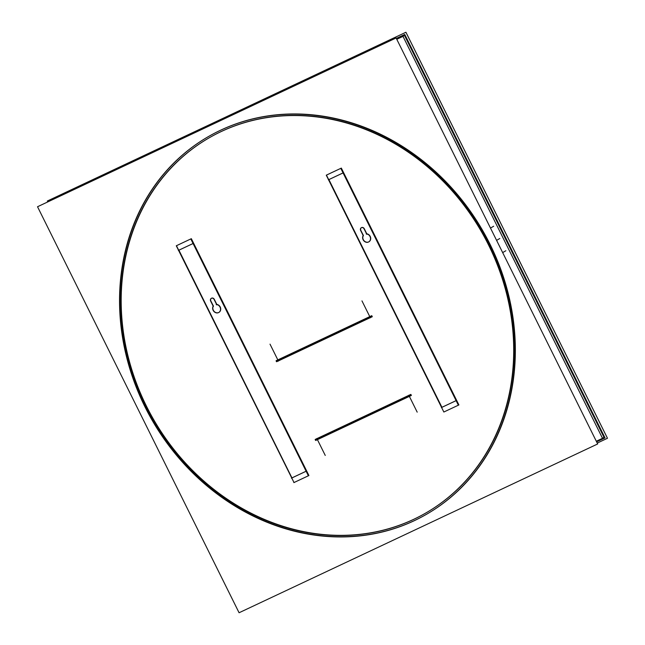 <?xml version="1.0" encoding="UTF-8"?>
<svg xmlns="http://www.w3.org/2000/svg" width="645" height="645" viewBox="0 0 645 645"><rect width="100%" height="100%" fill="white"/><g stroke="black" fill="none" stroke-linecap="round" stroke-linejoin="round"><path stroke-width="0.97" d="M426.7 512.501A216.623 189.09 -120.2 0 0 488.846 244.753A216.623 189.09 59.8 0 0 208.496 138.215A216.623 189.09 59.8 0 0 146.351 405.963A216.623 189.09 -120.2 0 0 426.547 512.59M427.28 513.847A218.075 190.364 -120.2 0 1 145.206 406.503A218.075 190.364 59.8 0 1 207.763 136.966A218.075 190.364 59.8 0 1 489.998 244.213A218.075 190.364 -120.2 0 1 427.433 513.751M218.873 312.422A4.362 3.805 -120.2 0 1 214.1 311.366A4.362 3.805 -120.2 0 1 213.237 306.254A4.362 3.805 -120.2 0 0 215.535 312.438A4.362 3.805 -120.2 0 0 220.671 309.777A4.362 3.805 -120.2 0 0 216.809 304.408L214.293 299.336L216.809 304.408A4.362 3.805 -120.2 0 1 220.558 307.883A4.362 3.805 -120.2 0 1 218.961 312.373M291.943 477.897L306.117 471.229L291.943 477.897L178.907 250.187L291.943 477.897M306.311 471.14L193.274 243.423L306.311 471.14M193.073 243.504L178.899 250.171L193.073 243.504M211.036 301.344L213.318 305.932L211.036 301.344M211.383 298.312A2.177 1.903 -120.2 0 0 210.842 300.957A2.177 1.903 -120.2 0 1 214.067 298.966A2.177 1.903 -120.2 0 0 211.471 298.264M361.361 227.725A2.177 1.903 -120.2 0 0 360.829 230.362A2.177 1.903 -120.2 0 1 364.054 228.37A2.177 1.903 -120.2 0 0 361.458 227.669M328.894 179.592L441.93 407.309L456.104 400.634L441.93 407.309L328.894 179.592M368.859 241.827A4.362 3.805 -120.2 0 1 364.086 240.77A4.362 3.805 -120.2 0 1 363.224 235.667A4.362 3.805 -120.2 0 0 365.522 241.843A4.362 3.805 -120.2 0 0 370.657 239.19A4.362 3.805 -120.2 0 0 366.795 233.812L364.28 228.741L366.795 233.812A4.362 3.805 -120.2 0 1 370.544 237.287A4.362 3.805 -120.2 0 1 368.948 241.778M278.092 360.023L278.406 360.66L370.19 317.461L278.406 360.66L278.092 360.023M370.351 317.38L370.036 316.743L370.351 317.38M278.084 360.007L369.867 316.808L278.084 360.007M317.171 438.753L317.493 439.39L409.277 396.191L317.493 439.39L317.171 438.753M409.438 396.111L409.115 395.474L409.438 396.111M408.954 395.538L317.171 438.737L408.954 395.538M396.707 39.16L404.528 35.483L604.051 437.431L602.454 438.181L604.051 437.431L404.528 35.483L396.707 39.16M396.78 39.297L402.996 36.378L602.519 438.318L596.311 441.245M47.778 201.917L47.335 201.03L405.923 32.25L607.469 438.261L597.222 443.083M396.344 38.418L404.754 34.459L605.018 437.882L596.609 441.841M482.154 232.926A216.623 189.09 59.8 0 1 426.393 512.678A216.623 189.09 59.8 0 1 140.336 393.805M152.422 418.154A216.623 189.09 59.8 0 1 208.182 138.401A216.623 189.09 59.8 0 1 494.239 257.274M396.119 37.966L597.665 443.97L239.077 612.75L37.531 206.739L396.119 37.966M493.683 226.218L490.49 228.08M483.258 232.305A218.075 190.364 59.8 0 1 427.119 513.936A218.075 190.364 59.8 0 1 139.143 394.264M505.857 250.736L502.665 252.598M151.317 418.782A218.075 190.364 59.8 0 1 207.448 137.143A218.075 190.364 59.8 0 1 495.425 256.815M216.825 304.908L213.914 299.054M294.015 482.541L178.568 250.349M178.56 250.333L176.295 245.777L191.347 238.69L308.915 475.534L293.862 482.613M176.456 245.721L294.023 482.565M291.419 478.171L306.472 471.084M308.391 475.8L190.823 238.964M193.427 243.358L178.375 250.437M210.883 301.433A2.177 1.903 59.8 0 1 211.286 298.369A2.177 1.903 59.8 0 1 214.269 299.844M216.212 304.48A4.362 3.805 59.8 0 1 220.308 307.778A4.362 3.805 59.8 0 1 218.784 312.478A4.362 3.805 59.8 0 1 213.721 311.237A4.362 3.805 59.8 0 1 213.414 305.803M210.472 300.675L213.374 306.528M360.869 230.837A2.177 1.903 59.8 0 1 361.273 227.774A2.177 1.903 59.8 0 1 364.248 229.249M443.849 412.018L326.281 175.182L341.334 168.103L458.901 404.939L443.849 412.018L326.443 175.126M343.414 172.763L328.361 179.842M441.406 407.575L456.458 400.489M458.377 405.205L340.81 168.369M360.45 230.08L363.361 235.933M366.803 234.312L363.901 228.459M366.199 233.885A4.362 3.805 59.8 0 1 370.294 237.183A4.362 3.805 59.8 0 1 368.763 241.883A4.362 3.805 59.8 0 1 363.699 240.65A4.362 3.805 59.8 0 1 363.393 235.207M270.021 344.156L278.414 361.071M370.359 317.8L361.966 300.884M276.415 361.611L372.036 316.606M276.245 360.878L276.576 361.539M276.665 361.716L372.286 316.711L371.77 315.679L276.149 360.684M276.1 360.958L371.722 315.953M316.848 438.503L325.249 455.418M411.123 395.337L315.502 440.341M315.324 439.6L315.655 440.269M315.744 440.446L411.373 395.441L410.857 394.401L315.236 439.414M410.8 394.684L315.171 439.697M417.194 412.139L408.793 395.224M146.351 405.963A216.623 189.09 -120.2 0 0 413.848 519.249A216.623 189.09 -120.2 0 0 488.846 244.753A216.623 189.09 59.8 0 0 221.348 131.467A216.623 189.09 59.8 0 0 146.351 405.963M145.206 406.503A218.075 190.364 -120.2 0 0 414.493 520.555A218.075 190.364 -120.2 0 0 489.998 244.213A218.075 190.364 59.8 0 0 220.703 130.161A218.075 190.364 59.8 0 0 145.206 406.503M499.794 238.497L496.594 240.367M343.059 172.908L328.886 179.576M456.297 400.545L343.261 172.836M361.023 230.749L363.296 235.336"/></g></svg>
